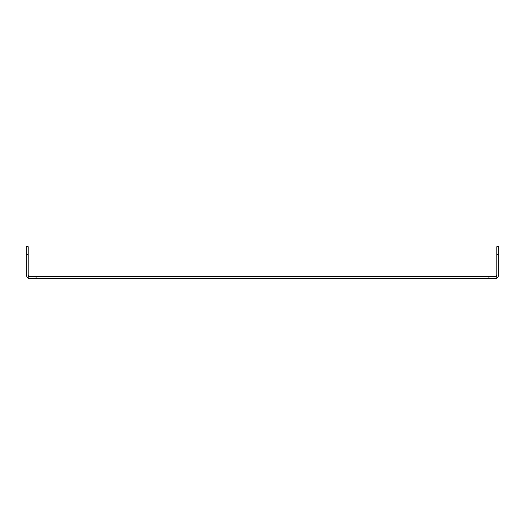 <?xml version="1.0" encoding="UTF-8"?>
<svg xmlns="http://www.w3.org/2000/svg" width="525" height="525" viewBox="0 0 525 525"><rect width="100%" height="100%" fill="white"/><g stroke="black" fill="none" stroke-linecap="round" stroke-linejoin="round"><path stroke-width="0.79" d="M498.75 254.592L496.853 254.592L496.853 246.684L498.75 246.684L498.75 274.522A3.793 3.793 0 0 1 497.431 277.397L496.853 278.316L28.147 278.316L28.147 276.419L28.809 275.96A1.897 1.897 0 0 1 28.147 274.522L28.147 246.684L26.25 246.684L26.25 274.522A3.793 3.793 0 0 0 27.569 277.397L28.147 276.721M496.853 278.316L496.853 276.419L28.147 276.419M496.853 276.721L497.431 277.397M496.853 254.592L496.853 274.522A1.897 1.897 0 0 1 496.191 275.96L496.853 276.419M27.569 277.397L28.147 278.316M494.957 276.419L496.191 275.96M28.809 275.96L30.043 276.419M36.054 278.316L36.054 276.419M488.946 278.316L488.946 276.419M28.147 254.592L26.25 254.592"/></g></svg>
